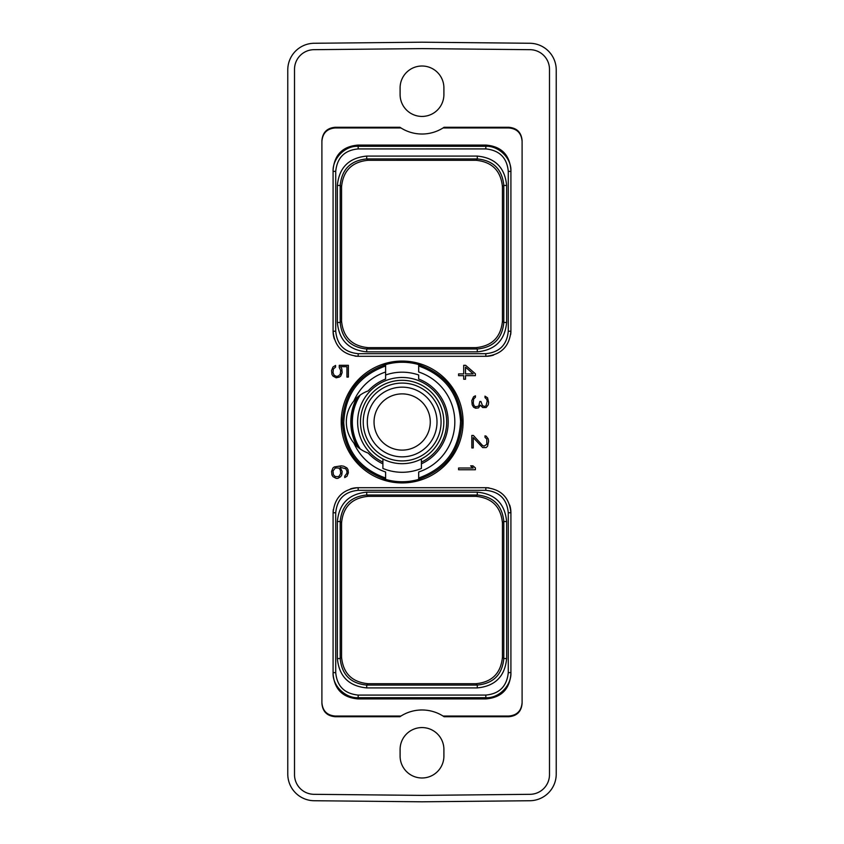 <?xml version="1.0" encoding="UTF-8"?>
<svg xmlns="http://www.w3.org/2000/svg" width="844" height="844" viewBox="0 0 844 844"><rect width="100%" height="100%" fill="white"/><g stroke="black" fill="none" stroke-linecap="round" stroke-linejoin="round"><path stroke-width="1.27" d="M334.393 466.911L332.979 467.945L331.565 471.416L331.924 474.908L332.979 476.638L336.165 478.369L337.916 478.369L340.723 476.649L341.788 474.908L342.147 471.416L340.143 467.259L345.776 468.747L346.937 471.005L346.937 473.22L344.742 476.164L344.742 477.577L346.958 476.28L348.372 472.809L348.013 469.675L346.958 467.945L343.761 466.215L341.229 465.856L334.393 466.911M399.919 716.725L400.942 716.06A39.499 39.499 0 0 1 443.058 716.06L508.668 716.06C516.939 715.374 521.413 710.901 522.098 702.63L522.098 141.37C521.413 133.099 516.939 128.626 508.668 127.94L443.058 127.94A39.499 39.499 0 0 1 400.942 127.94L335.332 127.94C327.061 128.626 322.587 133.099 321.902 141.37L321.902 702.63C322.587 710.901 327.061 715.374 335.332 716.06L400.942 716.06A39.499 39.499 0 0 0 399.919 716.725L335.332 716.725C327.061 716.039 322.587 711.566 321.902 703.295L321.902 140.705C322.587 132.434 327.061 127.961 335.332 127.275L399.919 127.275A39.499 39.499 0 0 0 400.942 127.94L399.919 127.275M334.319 338.982A25.077 25.077 0 0 1 333.085 331.238L333.085 170.15C334.361 154.705 342.717 146.35 358.162 145.073L485.838 145.073C501.283 146.35 509.639 154.705 510.915 170.15L510.915 331.238A25.077 25.077 0 0 1 510.915 331.27M493.592 355.081A25.077 25.077 0 0 1 485.838 356.305L358.162 356.305A25.077 25.077 0 0 1 358.088 356.305M357.381 356.295A25.077 25.077 0 0 1 356.59 356.263M355.809 356.2A25.077 25.077 0 0 1 355.029 356.115M510.905 332.019A25.077 25.077 0 0 1 510.863 332.8M510.799 333.58A25.077 25.077 0 0 1 510.715 334.372M350.408 488.919A25.077 25.077 0 0 1 358.162 487.695L485.838 487.695A25.077 25.077 0 0 1 485.912 487.695M509.681 505.018A25.077 25.077 0 0 1 510.915 512.762L510.915 673.85C509.639 689.295 501.283 697.65 485.838 698.927L358.162 698.927C342.717 697.65 334.361 689.295 333.085 673.85L333.085 512.762A25.077 25.077 0 0 1 333.085 512.73M333.095 511.981A25.077 25.077 0 0 1 333.137 511.2M333.201 510.42A25.077 25.077 0 0 1 333.285 509.628M486.619 487.705A25.077 25.077 0 0 1 487.41 487.737M488.191 487.8A25.077 25.077 0 0 1 488.971 487.885M402.155 482.926A60.926 60.926 0 0 1 341.219 422A60.926 60.926 0 0 1 402.155 361.074A60.926 60.926 0 0 1 463.082 422A60.926 60.926 0 0 1 402.155 482.926M458.587 469.76L475.383 469.76L475.383 467.903L472.957 465.856L470.646 465.856L473.199 468.009L458.587 468.009L458.587 469.76M473.357 435.43L471.817 435.43L471.817 447.932L473.252 447.932L473.252 437.582L482.673 447.584L486.155 447.594L487.558 446.223L488.623 441.338L488.265 438.88L486.155 436.126L484.994 435.842L484.994 437.276L486.809 439.091L486.809 444.271L484.013 446.181L482.473 445.432L473.357 435.43M473.589 407.219L475.678 408.243L478.495 407.895L480.352 405.173L482.673 407.536L486.155 407.546L488.265 404.793L488.623 402.335L487.558 397.809L484.994 396.152L484.994 397.577L486.809 399.402L487.188 401.248L486.028 405.711L484.846 406.491L482.483 405.732L480.932 401.47L479.867 401.47L478.706 406.08L475.594 406.84L474.012 405.69L473.252 403.084L473.621 399.054L475.446 397.207L475.446 395.815L473.589 396.754L471.817 400.583L472.165 404.782L473.589 407.219M475.383 373.797L465.635 365.304L463.704 365.304L463.704 373.903L458.587 373.903L458.587 375.654L463.704 375.654L463.704 379.241L465.508 379.241L465.508 375.654L475.383 375.654L475.383 373.797M339.246 367.551L340.712 370.453L340.332 374.145L338.402 376.034L336.461 376.413L334.15 375.285L333 372.658L333.38 368.965L335.564 367.129L335.564 365.42L332.979 367.034L331.565 370.505L331.924 374.346L332.979 376.076L336.165 377.806L339.32 377.11L340.733 376.076L342.147 372.615L341.788 368.765L340.522 366.697L346.937 366.697L346.937 377.089L348.372 377.089L348.372 365.304L339.246 365.304L339.246 367.551M444.081 716.725A39.499 39.499 0 0 0 443.058 716.06L444.081 716.725L508.668 716.725C516.939 716.039 521.413 711.566 522.098 703.295L522.098 141.37M400.098 749.472A21.902 21.902 0 0 1 422 727.57A21.902 21.902 0 0 1 443.902 749.472L443.902 756.087A21.902 21.902 0 0 1 422 777.989A21.902 21.902 0 0 1 400.098 756.087L400.098 749.472M400.098 94.528L400.098 87.913A21.902 21.902 0 0 1 422 66.011A21.902 21.902 0 0 1 443.902 87.913L443.902 94.528A21.902 21.902 0 0 1 422 116.43A21.902 21.902 0 0 1 400.098 94.528M522.098 140.705C521.413 132.434 516.939 127.961 508.668 127.275L444.081 127.275A39.499 39.499 0 0 1 443.058 127.94L444.081 127.275M549.486 69.335A19.644 19.644 0 0 0 530.032 49.68L422 48.614L313.968 49.68A19.644 19.644 0 0 0 294.514 69.335L294.514 774.665A19.644 19.644 0 0 0 313.968 794.32L422 795.386L530.032 794.32A19.644 19.644 0 0 0 549.486 774.665L549.486 69.335M314.168 43.266A26.66 26.66 0 0 0 287.772 69.925L287.772 774.075A26.66 26.66 0 0 0 314.168 800.734L422 801.8L529.832 800.734A26.66 26.66 0 0 0 556.228 774.075L556.228 69.925A26.66 26.66 0 0 0 529.832 43.266L422 42.2L314.168 43.266M341.556 186.819L341.556 321.11C343.128 337.22 351.98 346.061 368.079 347.644L475.921 347.644C492.02 346.061 500.872 337.22 502.444 321.11L502.444 186.819C500.872 170.71 492.02 161.869 475.921 160.286L368.079 160.286C351.98 161.869 343.128 170.71 341.556 186.819L340.195 185.458C341.767 169.349 350.608 160.508 366.729 158.925L477.271 158.936C493.392 160.497 502.233 169.349 503.805 185.458L503.805 322.471C502.233 338.581 493.392 347.422 477.271 348.994L366.729 348.994C350.608 347.433 341.767 338.581 340.195 322.471L340.195 185.458L337.357 185.458C339.098 167.608 348.888 157.817 366.729 156.087L366.729 158.925L368.079 160.286M358.162 148.924C344.626 150.19 337.136 157.67 335.722 171.364L335.722 331.238C337.041 344.858 344.521 352.338 358.162 353.678L485.838 353.678C499.458 352.349 506.938 344.869 508.278 331.238L508.278 171.364C507.012 157.817 499.532 150.337 485.838 148.913L358.162 148.924L358.162 146.286C344.595 145.601 332.462 158.915 333.085 171.364L333.085 331.238C334.583 346.473 342.938 354.828 358.162 356.305L485.838 356.305C501.072 354.818 509.428 346.462 510.915 331.238L510.915 171.364C511.622 157.786 498.213 145.643 485.838 146.286L358.162 146.286L358.162 145.073M366.729 156.087L477.271 156.087C495.122 157.828 504.912 167.618 506.643 185.458L506.643 322.471C504.902 340.322 495.111 350.112 477.271 351.842L366.729 351.842C348.878 350.102 339.088 340.311 337.357 322.471L337.357 185.458M333.085 170.15L333.085 171.364L335.722 171.364M510.915 170.15L510.915 171.364L508.278 171.364M341.556 321.11L340.195 322.471L337.357 322.471M368.079 347.644L366.729 348.994L366.729 351.842M475.921 347.644L477.271 348.994L477.271 351.842M502.444 321.11L503.805 322.471L506.643 322.471M502.444 186.819L503.805 185.458L506.643 185.458M475.921 160.286L477.271 158.936L477.271 156.087M341.556 657.181C343.128 673.29 351.98 682.131 368.079 683.714L475.921 683.714C492.02 682.131 500.872 673.29 502.444 657.181L502.444 522.89C500.872 506.78 492.02 497.939 475.921 496.356L368.079 496.356C351.98 497.939 343.128 506.78 341.556 522.89L341.556 657.181L340.195 658.542L340.195 521.529C341.767 505.419 350.608 496.567 366.729 495.006L477.271 495.006C493.392 496.578 502.233 505.419 503.805 521.529L503.805 658.542C502.233 674.651 493.392 683.503 477.271 685.075L366.729 685.075C350.608 683.492 341.767 674.651 340.195 658.542L337.357 658.542L337.357 521.529C339.088 503.689 348.878 493.898 366.729 492.157L477.271 492.157C495.111 493.888 504.902 503.678 506.643 521.529L506.643 658.542C504.912 676.382 495.122 686.172 477.271 687.913L366.729 687.913C348.888 686.183 339.098 676.392 337.357 658.542M341.556 522.89L340.195 521.529L337.357 521.529M335.722 512.762L335.722 672.636C336.988 686.183 344.468 693.662 358.162 695.087L485.838 695.076C499.374 693.81 506.864 686.33 508.278 672.636L508.278 512.762C506.959 499.142 499.479 491.662 485.838 490.322L358.162 490.322C344.542 491.651 337.062 499.131 335.722 512.762L333.085 512.762L333.085 672.636C332.378 686.214 345.787 698.357 358.162 697.714L485.838 697.714C499.405 698.399 511.538 685.085 510.915 672.636L510.915 512.762C509.417 497.527 501.062 489.172 485.838 487.695L358.162 487.695C342.928 489.182 334.572 497.538 333.085 512.762M333.085 673.85L333.085 672.636L335.722 672.636M510.915 673.85L510.915 672.636L508.278 672.636M368.079 683.714L366.729 685.075L366.729 687.913M475.921 683.714L477.271 685.064L477.271 687.913M502.444 657.181L503.805 658.542L506.643 658.542M502.444 522.89L503.805 521.529L506.643 521.529M475.921 496.356L477.271 495.006L477.271 492.157M368.079 496.356L366.729 495.006L366.729 492.157M356.906 446.265A51.336 51.336 0 0 1 356.906 397.735M321.902 141.37L321.902 140.705M321.902 703.295L321.902 702.63M522.098 702.63L522.098 703.295M465.508 367.172L473.189 373.903L465.508 373.903L465.508 367.172M338.792 476.586L335.311 476.596L333.38 474.708L333 471.005L335.311 467.987L338.792 467.998L340.332 469.876L340.712 473.579L338.792 476.586M359.27 395.752A50.281 50.281 0 0 0 359.27 448.248M360.546 449.187L360.293 449.008A49.817 49.817 0 0 1 360.293 394.992L360.293 394.992M364.038 451.297L368.237 453.133A46.04 46.04 0 0 0 382.902 463.831M365.642 391.922L368.237 390.867C362.424 393.019 357.645 396.374 353.889 400.942A33.074 33.074 0 0 0 353.889 443.058C357.645 447.626 362.424 450.981 368.237 453.133M385.613 478.864L385.613 478.126M353.889 443.058A52.655 52.655 0 0 0 385.613 471.996L385.613 479.403A59.734 59.734 0 0 0 418.687 479.403L418.687 471.996A52.655 52.655 0 0 0 418.687 372.004L418.687 364.597A59.734 59.734 0 0 0 385.613 364.597L385.613 365.979C359.006 375.569 345.048 394.486 343.74 422.738C345.639 450.306 359.597 468.736 385.613 478.02M418.687 478.864L418.687 478.126M353.889 400.942A52.655 52.655 0 0 1 385.613 372.004L385.613 375.01A49.817 49.817 0 0 1 418.687 375.01L418.687 379.03A46.04 46.04 0 0 1 421.409 463.831M421.409 462.143A44.521 44.521 0 0 0 402.155 377.479A44.521 44.521 0 0 0 382.902 462.143M443.828 422A41.683 41.683 0 0 1 402.155 463.683A41.683 41.683 0 0 1 360.472 422A41.683 41.683 0 0 1 402.155 380.317A41.683 41.683 0 0 1 443.828 422M425.387 456.604L421.409 458.967L421.409 468.452A50.281 50.281 0 0 1 382.902 468.452L382.902 458.967M441.064 422A38.919 38.919 0 0 0 402.155 383.081A38.919 38.919 0 0 0 363.236 422A38.919 38.919 0 0 0 402.155 460.919A38.919 38.919 0 0 0 441.064 422M437.002 422A34.847 34.847 0 0 0 402.155 387.153A34.847 34.847 0 0 0 367.309 422A34.847 34.847 0 0 0 402.155 456.847A34.847 34.847 0 0 0 437.002 422M430.271 422A28.116 28.116 0 0 0 402.155 393.884A28.116 28.116 0 0 0 374.04 422A28.116 28.116 0 0 0 402.155 450.116A28.116 28.116 0 0 0 430.271 422M402.155 450.116C414.699 448.238 414.699 448.238 402.155 450.116C414.699 448.238 414.699 448.238 402.155 450.116C389.601 448.238 389.601 448.238 402.155 450.116C389.601 448.238 389.601 448.238 402.155 450.116M418.687 364.597C445.822 374.156 460.223 393.283 461.89 422C460.223 450.717 445.822 469.844 418.687 479.403M385.613 479.403C358.489 469.844 344.088 450.717 342.411 422C344.088 393.283 358.489 374.156 385.613 364.597M418.687 478.02C445.294 468.431 459.252 449.514 460.56 421.262C458.672 393.694 444.714 375.263 418.687 365.979M418.687 365.663L418.687 365.135M385.613 365.979L385.613 379.03A46.04 46.04 0 0 0 368.237 390.867M385.613 365.663L385.613 365.135M335.722 331.238L333.085 331.238M358.162 353.678L358.162 356.305M485.838 353.678L485.838 356.305M508.278 331.238L510.915 331.238M485.838 148.924L485.838 145.073M358.162 695.076L358.162 698.927M485.838 695.076L485.838 698.927M508.278 512.762L510.915 512.762M485.838 490.322L485.838 487.695M358.162 490.322L358.162 487.695M508.668 127.275L508.668 127.94M335.332 127.94L335.332 127.275M335.332 716.725L335.332 716.06M508.668 716.06L508.668 716.725"/></g></svg>
